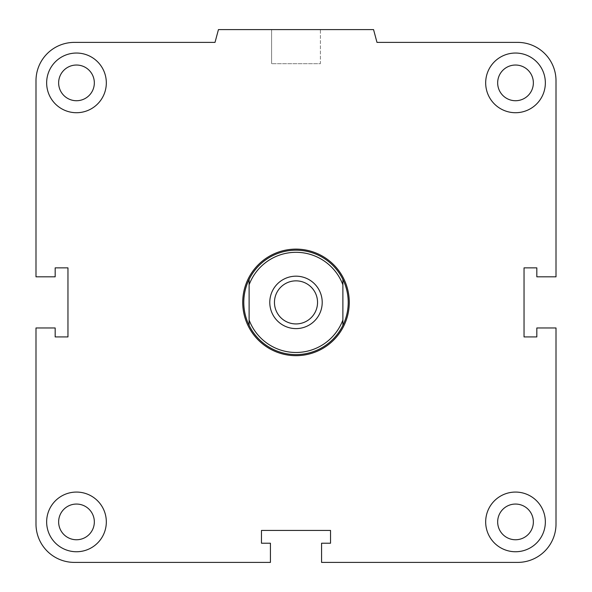 <?xml version="1.0" encoding="UTF-8"?>
<svg xmlns="http://www.w3.org/2000/svg" width="592" height="592" viewBox="0 0 592 592"><rect width="100%" height="100%" fill="white"/><g stroke="black" fill="none" stroke-linecap="round" stroke-linejoin="round"><path stroke-width="0.44" stroke-dasharray="2.96 2.22" d="M349.28 302.394A53.28 53.28 0 0 1 269.36 348.533A53.28 53.28 0 0 1 269.36 256.255A53.28 53.28 0 0 1 349.28 302.394A53.28 53.28 0 0 0 269.36 256.255A53.28 53.28 0 0 0 269.36 348.533A53.28 53.28 0 0 0 349.28 302.394M497.665 521.907A17.849 17.849 0 0 1 524.438 506.449A17.849 17.849 0 0 1 524.438 537.366A17.849 17.849 0 0 1 497.665 521.907A17.849 17.849 0 0 1 515.514 504.058A17.849 17.849 0 0 1 533.362 521.907A17.849 17.849 0 0 0 506.589 506.449A17.849 17.849 0 0 0 506.589 537.366A17.849 17.849 0 0 0 533.362 521.907A17.849 17.849 0 0 1 515.514 539.756A17.849 17.849 0 0 1 497.665 521.907M485.677 521.907A29.837 29.837 0 0 1 530.432 496.066A29.837 29.837 0 0 1 530.432 547.748A29.837 29.837 0 0 1 485.677 521.907A29.837 29.837 0 0 0 530.432 547.748A29.837 29.837 0 0 0 530.432 496.066A29.837 29.837 0 0 0 485.677 521.907A29.837 29.837 0 0 1 530.432 496.066A29.837 29.837 0 0 1 530.432 547.748A29.837 29.837 0 0 1 485.677 521.907M58.638 521.907A17.849 17.849 0 0 1 85.411 506.449A17.849 17.849 0 0 1 85.411 537.366A17.849 17.849 0 0 1 58.638 521.907A17.849 17.849 0 0 1 76.486 504.058A17.849 17.849 0 0 1 94.335 521.907A17.849 17.849 0 0 0 67.562 506.449A17.849 17.849 0 0 0 67.562 537.366A17.849 17.849 0 0 0 94.335 521.907A17.849 17.849 0 0 1 76.486 539.756A17.849 17.849 0 0 1 58.638 521.907M46.65 521.907A29.837 29.837 0 0 1 91.405 496.066A29.837 29.837 0 0 1 91.405 547.748A29.837 29.837 0 0 1 46.65 521.907A29.837 29.837 0 0 0 91.405 547.748A29.837 29.837 0 0 0 91.405 496.066A29.837 29.837 0 0 0 46.65 521.907A29.837 29.837 0 0 1 91.405 496.066A29.837 29.837 0 0 1 91.405 547.748A29.837 29.837 0 0 1 46.65 521.907M58.638 82.88A17.849 17.849 0 0 1 85.411 67.421A17.849 17.849 0 0 1 85.411 98.339A17.849 17.849 0 0 1 58.638 82.88A17.849 17.849 0 0 1 76.486 65.031A17.849 17.849 0 0 1 94.335 82.88A17.849 17.849 0 0 0 67.562 67.421A17.849 17.849 0 0 0 67.562 98.339A17.849 17.849 0 0 0 94.335 82.88A17.849 17.849 0 0 1 76.486 100.729A17.849 17.849 0 0 1 58.638 82.88M46.65 82.88A29.837 29.837 0 0 1 91.405 57.039A29.837 29.837 0 0 1 91.405 108.721A29.837 29.837 0 0 1 46.65 82.88A29.837 29.837 0 0 0 91.405 108.721A29.837 29.837 0 0 0 91.405 57.039A29.837 29.837 0 0 0 46.65 82.88A29.837 29.837 0 0 1 91.405 57.039A29.837 29.837 0 0 1 91.405 108.721A29.837 29.837 0 0 1 46.65 82.88M497.665 82.88A17.849 17.849 0 0 1 524.438 67.421A17.849 17.849 0 0 1 524.438 98.339A17.849 17.849 0 0 1 497.665 82.88A17.849 17.849 0 0 1 515.514 65.031A17.849 17.849 0 0 1 533.362 82.88A17.849 17.849 0 0 0 506.589 67.421A17.849 17.849 0 0 0 506.589 98.339A17.849 17.849 0 0 0 533.362 82.88A17.849 17.849 0 0 1 515.514 100.729A17.849 17.849 0 0 1 497.665 82.88M485.677 82.88A29.837 29.837 0 0 1 530.432 57.039A29.837 29.837 0 0 1 530.432 108.721A29.837 29.837 0 0 1 485.677 82.88A29.837 29.837 0 0 0 530.432 108.721A29.837 29.837 0 0 0 530.432 57.039A29.837 29.837 0 0 0 485.677 82.88A29.837 29.837 0 0 1 530.432 57.039A29.837 29.837 0 0 1 530.432 108.721A29.837 29.837 0 0 1 485.677 82.88M320.39 29.6L271.61 29.6L320.39 29.6L320.39 63.699L271.61 63.699L320.39 63.699L271.61 63.699L320.39 63.699L320.39 29.6L271.61 29.6L320.39 29.6M373.559 29.6L218.441 29.6L373.559 29.6L376.986 42.387L373.559 29.6L218.441 29.6L215.014 42.387L74.355 42.387A38.362 38.362 0 0 0 35.994 80.749L35.994 276.819L55.174 276.819L55.174 267.865L67.962 267.865L67.962 336.922L55.174 336.922L55.174 327.968L35.994 327.968L35.994 524.038A38.362 38.362 0 0 0 74.355 562.4L270.426 562.4L270.426 543.219L261.472 543.219L261.472 530.432L330.528 530.432L330.528 543.219L321.574 543.219L321.574 562.4L517.645 562.4L321.574 562.4L321.574 543.219L330.528 543.219L330.528 530.432L330.528 543.219L321.574 543.219L321.574 562.4L517.645 562.4A38.362 38.362 0 0 0 556.006 524.038L556.006 327.968L536.826 327.968L536.826 336.922L524.038 336.922L524.038 267.865L536.826 267.865L536.826 276.819L556.006 276.819L556.006 80.749L556.006 276.819L536.826 276.819L536.826 267.865L524.038 267.865L524.038 336.922L536.826 336.922L536.826 327.968L556.006 327.968L556.006 524.038L556.006 327.968L536.826 327.968L536.826 336.922L524.038 336.922L524.038 267.865L536.826 267.865L536.826 276.819L556.006 276.819L556.006 80.749A38.362 38.362 0 0 0 517.645 42.387L376.986 42.387L517.645 42.387L376.986 42.387L373.559 29.6M218.441 29.6L215.014 42.387L218.441 29.6M35.994 80.749L35.994 276.819L55.174 276.819L55.174 267.865L67.962 267.865L67.962 336.922L55.174 336.922L55.174 327.968L35.994 327.968L55.174 327.968L55.174 336.922L67.962 336.922L67.962 267.865L55.174 267.865L55.174 276.819L35.994 276.819L35.994 80.749M74.355 562.4L270.426 562.4L270.426 543.219L261.472 543.219L261.472 530.432L330.528 530.432L261.472 530.432L261.472 543.219L270.426 543.219L270.426 562.4L74.355 562.4M249.114 325.371L249.114 279.417M342.886 279.417L342.886 325.371M243.786 302.394A52.214 52.214 0 0 0 322.107 347.615A52.214 52.214 0 0 0 322.107 257.172A52.214 52.214 0 0 0 243.786 302.394M274.459 302.394A21.541 21.541 0 0 0 296 323.935A21.541 21.541 0 0 0 317.541 302.394A21.541 21.541 0 0 0 296 280.852A21.541 21.541 0 0 0 274.459 302.394M322.211 302.394A26.211 26.211 0 0 0 282.895 279.69A26.211 26.211 0 0 0 282.895 325.097A26.211 26.211 0 0 0 322.211 302.394M242.72 302.394A53.28 53.28 0 0 0 322.64 348.533A53.28 53.28 0 0 0 322.64 256.255A53.28 53.28 0 0 0 242.72 302.394M271.61 29.6L271.61 63.699L271.61 29.6"/><path stroke-width="0.89" d="M497.665 521.907A17.849 17.849 0 0 1 515.514 504.058A17.849 17.849 0 0 1 533.362 521.907A17.849 17.849 0 0 1 515.514 539.756A17.849 17.849 0 0 1 497.665 521.907M485.677 521.907A29.837 29.837 0 0 1 530.432 496.066A29.837 29.837 0 0 1 530.432 547.748A29.837 29.837 0 0 1 485.677 521.907M58.638 521.907A17.849 17.849 0 0 1 76.486 504.058A17.849 17.849 0 0 1 94.335 521.907A17.849 17.849 0 0 1 76.486 539.756A17.849 17.849 0 0 1 58.638 521.907M46.65 521.907A29.837 29.837 0 0 1 91.405 496.066A29.837 29.837 0 0 1 91.405 547.748A29.837 29.837 0 0 1 46.65 521.907M58.638 82.88A17.849 17.849 0 0 1 76.486 65.031A17.849 17.849 0 0 1 94.335 82.88A17.849 17.849 0 0 1 76.486 100.729A17.849 17.849 0 0 1 58.638 82.88M46.65 82.88A29.837 29.837 0 0 1 91.405 57.039A29.837 29.837 0 0 1 91.405 108.721A29.837 29.837 0 0 1 46.65 82.88M497.665 82.88A17.849 17.849 0 0 1 515.514 65.031A17.849 17.849 0 0 1 533.362 82.88A17.849 17.849 0 0 1 515.514 100.729A17.849 17.849 0 0 1 497.665 82.88M485.677 82.88A29.837 29.837 0 0 1 530.432 57.039A29.837 29.837 0 0 1 530.432 108.721A29.837 29.837 0 0 1 485.677 82.88M321.574 543.219L330.528 543.219L330.528 530.432L261.472 530.432L261.472 543.219L270.426 543.219L270.426 562.4L74.355 562.4A38.362 38.362 0 0 1 35.994 524.038L35.994 327.968L55.174 327.968L55.174 336.922L67.962 336.922L67.962 267.865L55.174 267.865L55.174 276.819L35.994 276.819L35.994 80.749A38.362 38.362 0 0 1 74.355 42.387L215.014 42.387L218.441 29.6L373.559 29.6L376.986 42.387L517.645 42.387A38.362 38.362 0 0 1 556.006 80.749L556.006 276.819L536.826 276.819L536.826 267.865L524.038 267.865L524.038 336.922L536.826 336.922L536.826 327.968L556.006 327.968L556.006 524.038A38.362 38.362 0 0 1 517.645 562.4L321.574 562.4L321.574 543.219M249.114 319.998L249.114 325.371A52.214 52.214 0 0 1 249.114 279.417L249.114 319.998A50.083 50.083 0 0 0 342.886 319.998L342.886 279.417A52.214 52.214 0 0 1 342.886 325.371L342.886 319.998M249.114 284.789A50.083 50.083 0 0 1 342.886 284.789M322.211 302.394A26.211 26.211 0 0 1 282.895 325.097A26.211 26.211 0 0 1 282.895 279.69A26.211 26.211 0 0 1 322.211 302.394M249.114 325.371A52.214 52.214 0 0 0 342.886 325.371M342.886 279.417A52.214 52.214 0 0 0 249.114 279.417M274.459 302.394A21.541 21.541 0 0 1 306.767 283.738A21.541 21.541 0 0 1 306.767 321.049A21.541 21.541 0 0 1 274.459 302.394M242.72 302.394A53.28 53.28 0 0 0 322.64 348.533A53.28 53.28 0 0 0 322.64 256.255A53.28 53.28 0 0 0 242.72 302.394"/></g></svg>
